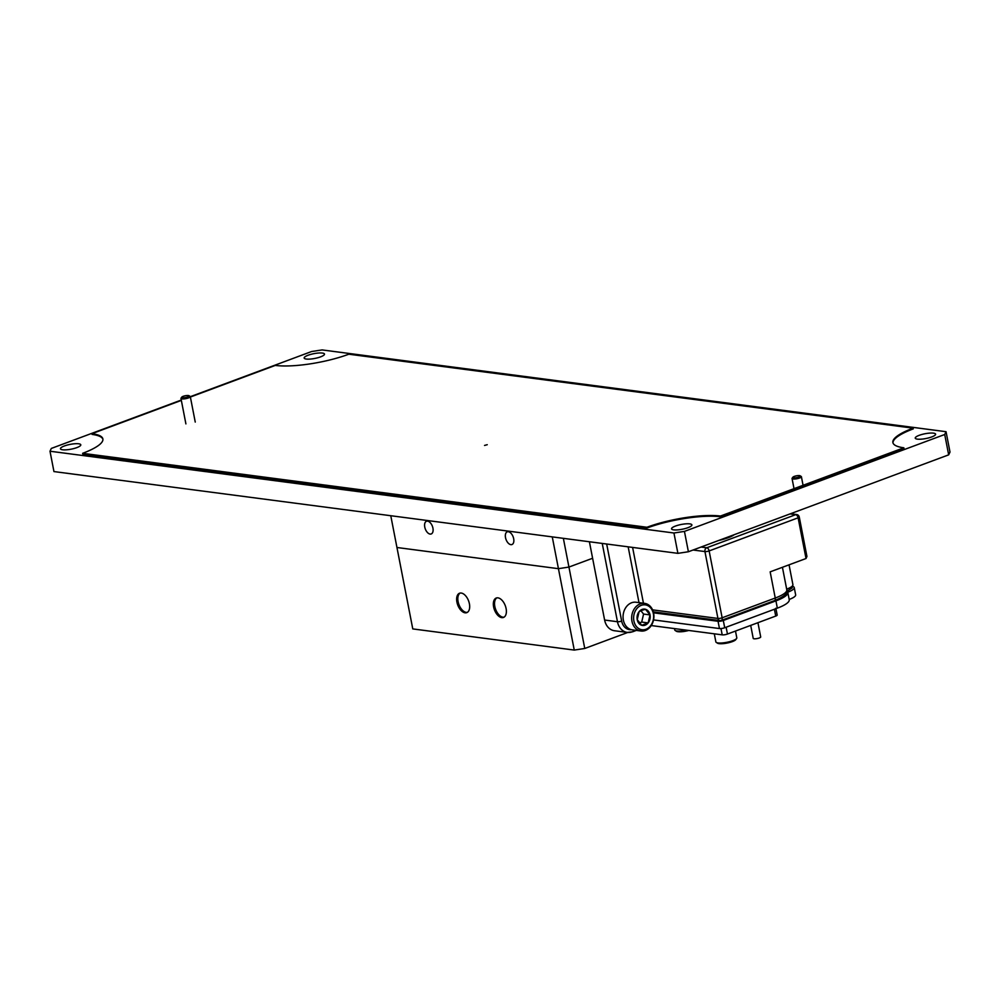 <?xml version="1.0" encoding="UTF-8"?>
<svg xmlns="http://www.w3.org/2000/svg" width="1000" height="1000" viewBox="0 0 1000 1000"><rect width="100%" height="100%" fill="white"/><g stroke="black" fill="none" stroke-linecap="round" stroke-linejoin="round"><path stroke-width="1.5" d="M493.625 606.925A10.362 5.8 -110.4 0 0 503.475 617.45A10.362 5.8 -110.4 0 0 506.1 608.562A10.362 5.8 -110.4 0 0 496.25 598.025A10.362 5.8 -110.4 0 0 493.625 606.925M496.863 597.863A10.362 5.8 -110.4 0 0 494.812 606.475A10.362 5.8 -110.4 0 0 504.05 617.175M456.925 602.112A10.362 5.8 -110.4 0 0 466.775 612.638A10.362 5.8 -110.4 0 0 469.4 603.75A10.362 5.8 -110.4 0 0 459.55 593.225A10.362 5.8 -110.4 0 0 456.925 602.112M460.163 593.062A10.362 5.8 -110.4 0 0 458.1 601.675A10.362 5.8 -110.4 0 0 467.35 612.362M574.263 650.075L558.438 568.675L396.95 547.5L558.438 568.675L568.938 567.062L584.763 648.475L574.263 650.075L412.775 628.913L390.775 515.725M563.362 538.337L568.938 567.062L592.6 558.263L568.938 567.062L558.438 568.675L552.263 536.888M627.737 632.475L584.763 648.475M513.675 538.725A6.775 3.8 -110.4 0 0 507.225 531.838A6.775 3.8 -110.4 0 0 505.513 537.65A6.775 3.8 -110.4 0 0 511.962 544.538A6.775 3.8 -110.4 0 0 513.675 538.725M432.925 528.138A6.775 3.8 -110.4 0 0 426.488 521.25A6.775 3.8 -110.4 0 0 424.762 527.062A6.775 3.8 -110.4 0 0 431.213 533.962A6.775 3.8 -110.4 0 0 432.925 528.138M322.375 353.062A10.362 2.438 169 0 1 324.5 354.075A10.362 2.438 169 0 1 317.85 357.738A10.362 2.438 169 0 1 306.288 359.05A10.362 2.438 169 0 1 304.163 358.038A10.362 2.438 169 0 1 310.812 354.375A10.362 2.438 169 0 1 322.375 353.062M78.662 443.787A10.362 2.438 169 0 1 80.787 444.812A10.362 2.438 169 0 1 74.138 448.475A10.362 2.438 169 0 1 62.575 449.775A10.362 2.438 169 0 1 60.45 448.762A10.362 2.438 169 0 1 67.1 445.1A10.362 2.438 169 0 1 78.662 443.787M689.762 523.875A10.362 2.438 169 0 1 691.888 524.888A10.362 2.438 169 0 1 685.225 528.55A10.362 2.438 169 0 1 673.662 529.862A10.362 2.438 169 0 1 671.538 528.85A10.362 2.438 169 0 1 678.2 525.188A10.362 2.438 169 0 1 689.762 523.875M933.475 433.15A10.362 2.438 169 0 1 935.6 434.162A10.362 2.438 169 0 1 928.938 437.825A10.362 2.438 169 0 1 917.375 439.137A10.362 2.438 169 0 1 915.25 438.125A10.362 2.438 169 0 1 921.912 434.462A10.362 2.438 169 0 1 933.475 433.15M944.712 434.5L946.05 431.7L950 452.05L948.675 454.85L944.712 434.5L684.438 531.4L688.4 551.75L677.9 553.35L53.95 471.575L50 451.225L51.325 448.425L181.275 400.05M190.312 396.688L311.6 351.525L322.1 349.925L946.05 431.7M677.9 553.35L673.938 533L50 451.225M673.938 533L684.438 531.4M948.675 454.85L688.4 551.75M487.238 444.7L484.55 445.438L487.238 444.7M892.987 442.912A53.325 12.55 -11 0 1 913.263 428.888L913.125 428.162L348.825 354.212A53.325 12.55 -11 0 1 275.3 365.412L190.387 397.038M181.337 400.4L91.925 433.688L92.075 434.412A53.325 12.55 -11 0 1 102.912 439.288M82.638 453.312L646.938 527.263L647.075 527.987L82.775 454.038L82.638 453.312A53.325 12.55 -11 0 0 102.875 438.925A53.325 12.55 -11 0 0 91.925 433.688M720.462 516.05L903.838 447.788L903.975 448.512L720.6 516.788L720.462 516.05A53.325 12.55 -11 0 0 646.938 527.263M913.125 428.162A53.325 12.55 -11 0 0 892.887 442.55A53.325 12.55 -11 0 0 903.838 447.788M720.6 516.788A53.325 12.55 -11 0 0 647.075 527.987M718.75 540.45A20.562 4.838 -11 0 0 734.237 534.688M806.025 558.513L798.112 517.812A3.05 0.712 -11 0 0 799.262 516.987L806.938 556.45L806.025 558.513L770.163 571.85L775.25 598.025A30.438 7.163 -11 0 0 786.8 589.812L782.425 567.288M589.4 541.75L604.612 620.037L617.463 621.725L602.238 543.438M632.112 631.85A15.237 12.1 -82.5 0 1 627.312 632.425L614.462 630.737A15.237 12.1 -82.5 0 1 604.612 620.037M792.85 586.388A17.062 4.013 169 0 1 794.237 587.587L795.65 594.85A17.062 4.013 169 0 1 789.188 599.45A31.312 7.375 169 0 1 789.237 599.7A31.312 7.375 169 0 1 777.35 608.15L724.712 627.75A3.812 0.9 169 0 1 719.463 628.55L653.55 619.913M719.463 628.55L718.05 621.275L653.162 612.775M718.05 621.275A3.812 0.9 -11 0 0 723.3 620.475L724.712 627.75M794.237 587.587A17.062 4.013 169 0 1 787.763 592.188A31.312 7.375 169 0 1 787.825 592.438A31.312 7.375 169 0 1 775.938 600.875L723.3 620.475M774.4 609.25L726.125 627.212L727.45 634.05L775.725 616.075L774.4 609.25A3.812 0.9 -11 0 0 775.837 608.225M727.45 634.05A3.812 0.9 169 0 1 722.2 634.85L651.25 625.55M775.925 608.675L777.175 615.05A3.812 0.9 169 0 1 775.725 616.075M688.763 630.462A9.6 2.263 169 0 1 676.375 631.25L675.175 630.487A10.662 2.512 -11 0 0 686.625 630.188M674.475 628.6L674.75 629.95A10.662 2.512 -11 0 0 675.175 630.487M736.612 638.475L735.775 639.637A9.6 2.263 169 0 1 726.963 643.088A9.6 2.263 169 0 1 717.5 643.188L716.3 642.425A10.662 2.512 -11 0 0 716.3 642.425A10.662 2.512 -11 0 0 726.812 642.312A10.662 2.512 -11 0 0 736.612 638.475A10.662 2.512 -11 0 0 736.8 637.825L735.487 631.062M714.3 633.812L715.863 641.888A10.662 2.512 -11 0 0 716.287 642.425M750.7 625.4L753.225 638.4A3.812 0.9 -11 0 0 754.013 638.775A3.812 0.9 -11 0 0 758.263 638.3A3.812 0.9 -11 0 0 760.7 636.95L757.938 622.7M644.6 603.362L636 602.238A13.938 11.075 97.5 0 0 631.6 602.762A13.938 11.075 97.5 0 0 623.062 617.375A13.938 11.075 97.5 0 0 632.375 629.888L640.975 631.013A13.938 11.075 -82.5 0 1 631.663 618.513A13.938 11.075 -82.5 0 1 640.2 603.888A13.938 11.075 -82.5 0 1 644.6 603.362A13.938 11.075 -82.5 0 1 653.913 615.862A13.938 11.075 -82.5 0 1 645.375 630.487A13.938 11.075 -82.5 0 1 640.975 631.013M641.3 605.325A12.55 9.963 97.5 0 0 633.888 620.925A12.55 9.963 97.5 0 0 645.95 629.263A12.55 9.963 97.5 0 0 653.363 613.675A12.55 9.963 97.5 0 0 641.3 605.325M642.1 609.425A8.25 6.55 97.5 0 0 639.1 611.675A8.25 6.55 97.5 0 0 637.225 619.675A8.25 6.55 97.5 0 0 641.75 625.3A8.25 6.55 97.5 0 0 648.15 622.913A8.25 6.55 97.5 0 0 650.025 614.913A8.25 6.55 97.5 0 0 645.5 609.288A8.25 6.55 97.5 0 0 642.1 609.425M641.637 610.4L639.1 611.675L637.225 619.675L641.75 625.3L648.15 622.913L650.025 614.913L645.5 609.288L641.637 610.4M639.3 622.962L641.7 622.075L643.575 614.062L640.875 610.7M641.7 622.075L648.15 622.913M643.575 614.062L650.025 614.913M798.838 477.013A3.812 0.9 -11 0 0 800.138 475.8A3.812 0.9 -11 0 0 794.25 476.413A3.812 0.9 -11 0 0 792.875 477.212A3.812 0.9 -11 0 0 794.575 477.85A3.812 0.9 -11 0 0 798.838 477.013M800.138 475.8L801.213 476.475A4.763 1.125 169 0 1 801.4 476.712A4.763 1.125 169 0 1 799.587 478A4.763 1.125 169 0 1 794.762 479.025A4.763 1.125 169 0 1 792.05 478.537A4.763 1.125 169 0 1 792.138 478.237L792.875 477.212M187.75 396.925A3.812 0.9 -11 0 0 189.037 395.712A3.812 0.9 -11 0 0 183.162 396.325A3.812 0.9 -11 0 0 181.788 397.125A3.812 0.9 -11 0 0 183.487 397.762A3.812 0.9 -11 0 0 187.75 396.925M189.037 395.712L190.113 396.388A4.763 1.125 169 0 1 190.3 396.625A4.763 1.125 169 0 1 188.5 397.912A4.763 1.125 169 0 1 183.675 398.938A4.763 1.125 169 0 1 180.963 398.45A4.763 1.125 169 0 1 181.05 398.15L181.788 397.125M701.062 547.038L706.737 547.775L795.713 514.663L790.025 513.913M799.262 516.987A3.05 3.05 0 0 0 796.675 514.55A3.05 2.425 -82.5 0 0 795.713 514.663A3.05 1.7 69.6 0 1 798.112 517.812L709.137 550.925L722.138 617.788L775.25 598.025A3.05 1.7 69.6 0 1 774.475 600.638L721.363 620.413A3.05 1.7 -110.4 0 0 722.138 617.788A3.05 0.712 -11 0 1 717.938 618.438L704.938 551.562L693.062 550.013M606.675 544.012L621.663 621.075A12.188 9.688 97.5 0 0 631.3 629.675M639 602.625L628.162 546.825M651.975 609.788L717.938 618.438A3.05 2.425 -82.5 0 0 719.912 620.575A3.05 3.05 0 0 0 721.363 620.413A3.05 1.7 -110.4 0 1 720.875 620.462A3.05 2.425 -82.5 0 1 719.912 620.575L653.3 611.838M632.6 547.413L643.45 603.212M786.675 589.15A16.762 3.95 -11 0 0 792.913 584.675L789.05 564.825M633.475 630.025A3.05 1.7 69.6 0 1 632.612 631.8L627.312 632.425A15.237 12.1 -82.5 0 1 617.463 621.725A3.05 0.712 169 0 0 621.663 621.075M709.137 550.925A3.05 1.7 -110.4 0 0 706.737 547.775A3.05 2.425 -82.5 0 0 704.938 551.562A3.05 0.712 -11 0 0 709.137 550.925M777.35 608.15L775.938 600.875M722.2 634.85L720.975 628.55M636.362 630.4L632.612 631.8M774.475 600.638C784.525 596.5 788.625 592.888 786.8 589.812M786.825 591.4L792.125 587.9L792.913 584.675M790.5 513.737L796.675 514.55M789.237 599.7L787.825 592.438M801.4 476.712L803.062 485.3M803.213 486.025L803.413 487.1M792.05 478.537L794.025 488.675M794.163 489.4L794.375 490.475M190.3 396.625L195.25 422.062M180.963 398.45L185.9 423.888"/></g></svg>
